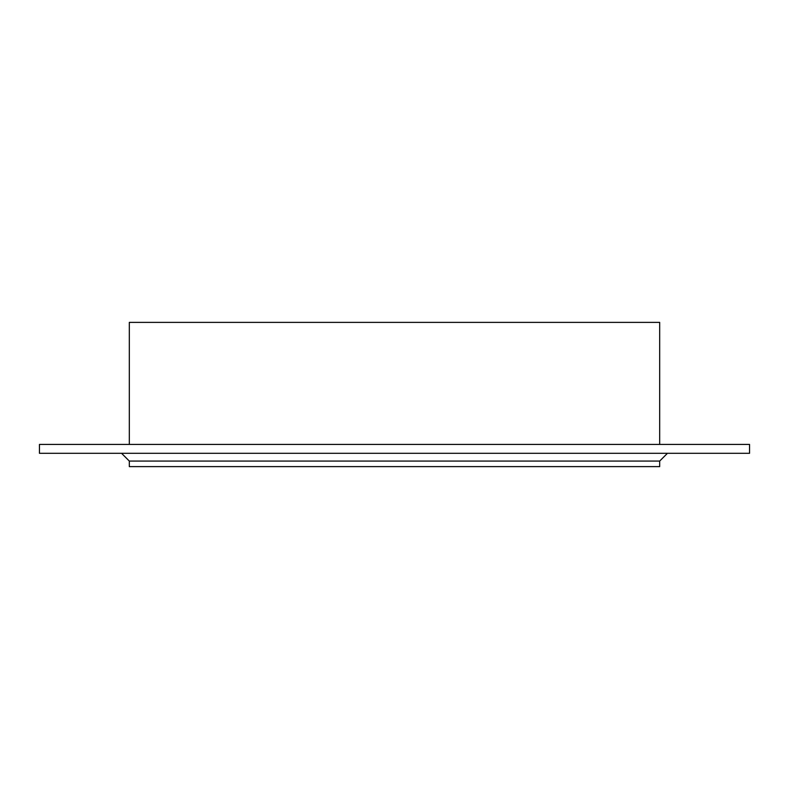 <?xml version="1.0" encoding="UTF-8"?>
<svg xmlns="http://www.w3.org/2000/svg" width="789" height="789" viewBox="0 0 789 789"><rect width="100%" height="100%" fill="white"/><g stroke="black" fill="none" stroke-linecap="round" stroke-linejoin="round"><path stroke-width="1.18" d="M659.683 461.072L659.683 466.615L129.317 466.615L129.317 461.072L659.683 461.072L667.445 453.3M749.55 453.3L39.45 453.3L39.45 444.424L749.55 444.424L749.55 453.3M659.683 444.424L659.683 322.385L129.317 322.385L129.317 444.424M129.317 461.072L121.555 453.3"/></g></svg>
